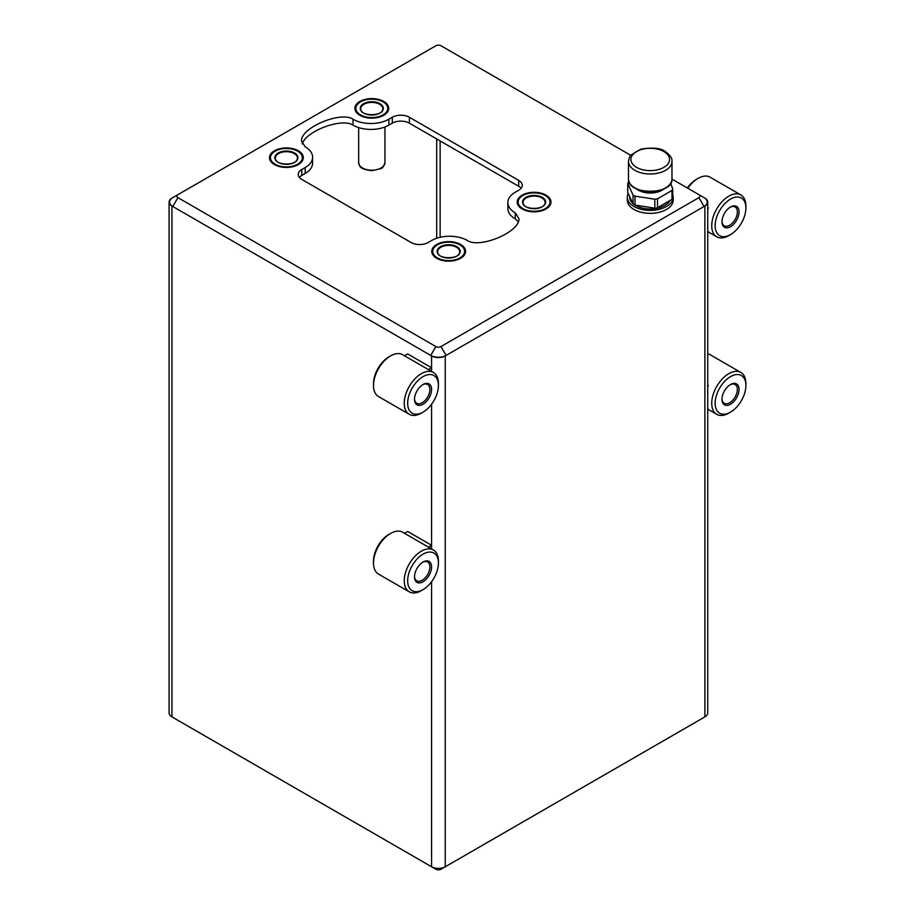 <?xml version="1.0" encoding="UTF-8"?>
<svg xmlns="http://www.w3.org/2000/svg" width="915" height="915" viewBox="0 0 915 915"><rect width="100%" height="100%" fill="white"/><g stroke="black" fill="none" stroke-linecap="round" stroke-linejoin="round"><path stroke-width="1.37" d="M522.305 208.277A15.944 9.207 180 0 1 518.13 202.066A15.944 9.207 180 0 1 522.797 195.558A15.944 9.207 180 0 1 540.182 193.557A15.944 9.207 180 0 1 550.018 202.066A15.944 9.207 180 0 1 539.839 210.644A15.944 9.207 180 0 1 522.305 208.277M518.142 202.295A15.944 9.207 -0 0 0 518.13 202.524A15.944 9.207 -0 0 0 534.074 211.731A15.944 9.207 -0 0 0 550.018 202.524A15.944 9.207 -0 0 0 550.018 202.295M360.03 114.581A15.944 9.207 180 0 1 355.855 108.37A15.944 9.207 180 0 1 360.521 101.862A15.944 9.207 180 0 1 377.895 99.872A15.944 9.207 180 0 1 387.743 108.37A15.944 9.207 180 0 1 377.563 116.96A15.944 9.207 180 0 1 360.03 114.581M355.855 108.599A15.944 9.207 -0 0 0 355.855 108.828A15.944 9.207 -0 0 0 371.799 118.035A15.944 9.207 -0 0 0 387.743 108.828A15.944 9.207 -0 0 0 387.731 108.599M436.89 257.584A15.944 9.207 180 0 1 432.726 251.373A15.944 9.207 180 0 1 437.393 244.865A15.944 9.207 180 0 1 454.766 242.875A15.944 9.207 180 0 1 464.614 251.373A15.944 9.207 180 0 1 454.435 259.963A15.944 9.207 180 0 1 436.89 257.584M432.726 251.602A15.944 9.207 -0 0 0 432.726 251.831A15.944 9.207 -0 0 0 448.67 261.038A15.944 9.207 -0 0 0 464.614 251.831A15.944 9.207 -0 0 0 464.603 251.602M274.614 163.899A15.944 9.207 180 0 1 270.44 157.689A15.944 9.207 180 0 1 275.118 151.181A15.944 9.207 180 0 1 292.491 149.179A15.944 9.207 180 0 1 302.327 157.689A15.944 9.207 180 0 1 292.16 166.267A15.944 9.207 180 0 1 274.614 163.899M270.451 157.918A15.944 9.207 -0 0 0 270.44 158.146A15.944 9.207 -0 0 0 286.384 167.342A15.944 9.207 -0 0 0 302.327 158.146A15.944 9.207 -0 0 0 302.327 157.918M672.719 194.483A22.955 13.245 180 0 1 673.188 197.137A22.955 13.245 180 0 1 659.017 209.375A22.955 13.245 180 0 1 634.004 206.504A22.955 13.245 180 0 1 627.278 197.137A22.955 13.245 180 0 1 628.182 193.454M673.188 197.137L673.188 200.088A22.955 13.245 180 0 1 659.017 212.337A22.955 13.245 180 0 1 634.004 209.466A22.955 13.245 180 0 1 627.278 200.088L627.278 197.137M634.907 205.029A20.53 11.861 0 0 0 635.719 205.52A20.53 11.861 0 0 0 669.883 200.591M629.703 196.725L629.703 197.137A20.53 11.861 0 0 0 632.791 203.393M421.335 413.123L423.039 412.127L421.335 413.123A24.156 13.942 -60 0 1 409.257 414.312L378.513 396.561A24.156 13.942 -60 0 1 373.503 385.501A24.156 13.942 -60 0 1 390.591 355.912A24.156 13.942 -60 0 1 402.669 354.723L433.413 372.474A24.156 13.942 -60 0 1 438.422 383.534L438.422 385.501A21.743 12.558 -60 0 1 423.039 412.127A21.743 12.558 -60 0 1 407.667 403.252A21.743 12.558 -60 0 1 423.039 376.625A21.743 12.558 -60 0 1 438.422 385.501M409.257 414.312A24.156 13.942 -60 0 1 409.257 386.416A24.156 13.942 -60 0 1 433.413 372.474M423.039 404.236A12.078 6.977 -60 0 1 414.506 399.306A12.078 6.977 -60 0 1 423.039 384.517A12.078 6.977 -60 0 1 431.583 389.447A12.078 6.977 -60 0 1 423.039 404.236M373.503 385.501L373.503 383.534A21.743 12.558 -60 0 1 388.875 356.907L390.591 355.912M422.604 384.78A10.866 6.279 -60 0 1 427.625 384.472A10.866 6.279 -60 0 1 429.295 393.187A10.866 6.279 -60 0 1 422.192 402.76A10.866 6.279 -60 0 1 416.748 403.298A10.866 6.279 -60 0 1 414.518 398.803M423.039 589.649L421.335 590.644A24.156 13.942 -60 0 1 409.257 591.833L378.513 574.082A24.156 13.942 -60 0 1 373.503 563.022A24.156 13.942 -60 0 1 390.591 533.434A24.156 13.942 -60 0 1 402.669 532.244L433.413 549.995A24.156 13.942 -60 0 1 438.422 561.055L438.422 563.022A21.743 12.558 -60 0 1 423.039 589.649A21.743 12.558 -60 0 1 407.667 580.773A21.743 12.558 -60 0 1 423.039 554.147A21.743 12.558 -60 0 1 438.422 563.022M409.257 591.833A24.156 13.942 -60 0 1 405.551 572.481A24.156 13.942 -60 0 1 421.335 551.185A24.156 13.942 -60 0 1 433.413 549.995M390.591 533.434L388.875 534.429L390.591 533.434M423.039 562.039A12.078 6.977 -60 0 1 431.583 566.968A12.078 6.977 -60 0 1 423.039 581.768A12.078 6.977 -60 0 1 414.506 576.827A12.078 6.977 -60 0 1 423.039 562.039L423.039 562.039M373.503 563.022L373.503 561.055A21.743 12.558 -60 0 1 388.875 534.429M422.604 562.302A10.866 6.279 -60 0 1 427.625 561.993A10.866 6.279 -60 0 1 427.625 574.54A10.866 6.279 -60 0 1 416.748 580.819A10.866 6.279 -60 0 1 414.518 576.324M428.414 547.101L431.583 545.271L431.583 548.931M687.817 188.261A24.156 13.942 -60 0 1 698.065 178.402A24.156 13.942 -60 0 1 710.143 177.201L740.887 194.952A24.156 13.942 -60 0 1 745.897 206.012L745.897 207.98A21.743 12.558 -60 0 1 730.513 234.606A21.743 12.558 -60 0 1 715.141 225.731A21.743 12.558 -60 0 1 730.513 199.104A21.743 12.558 -60 0 1 745.897 207.98M730.513 234.606L728.809 235.601A24.156 13.942 -60 0 1 716.731 236.791A24.156 13.942 -60 0 1 713.025 217.438A24.156 13.942 -60 0 1 728.809 196.153A24.156 13.942 -60 0 1 740.887 194.952M698.065 178.402L696.349 179.386L698.065 178.402M707.73 209.283A24.156 13.942 120 0 1 708.313 207.98L707.73 207.648M707.73 231.026A24.156 13.942 120 0 0 708.313 231.655L707.73 231.987M730.513 206.996A12.078 6.977 -60 0 1 739.057 211.925A12.078 6.977 -60 0 1 730.513 226.726A12.078 6.977 -60 0 1 721.981 221.796A12.078 6.977 -60 0 1 730.513 206.996L730.513 206.996M687.325 187.975A21.743 12.558 -60 0 1 696.349 179.386M730.079 207.259A10.866 6.279 -60 0 1 735.1 206.95A10.866 6.279 -60 0 1 735.1 219.508A10.866 6.279 -60 0 1 724.234 225.776A10.866 6.279 -60 0 1 721.992 221.281M728.809 413.123L730.513 412.139L728.809 413.123A24.156 13.942 -60 0 1 716.731 414.312A24.156 13.942 -60 0 1 716.731 386.416A24.156 13.942 -60 0 1 740.887 372.474A24.156 13.942 -60 0 1 745.897 383.534L745.897 385.501A21.743 12.558 -60 0 1 730.513 412.139A21.743 12.558 -60 0 1 715.141 403.252A21.743 12.558 -60 0 1 730.513 376.625A21.743 12.558 -60 0 1 745.897 385.501M707.73 353.796A24.156 13.942 -60 0 1 710.143 354.723L740.887 372.474M707.73 386.805A24.156 13.942 120 0 1 708.313 385.501L707.73 385.169M707.73 408.548A24.156 13.942 120 0 0 708.313 409.177L707.73 409.508M730.513 404.247A12.078 6.977 -60 0 1 721.981 399.317A12.078 6.977 -60 0 1 730.513 384.517A12.078 6.977 -60 0 1 739.057 389.447A12.078 6.977 -60 0 1 730.513 404.247M730.079 384.78A10.866 6.279 -60 0 1 735.1 384.472A10.866 6.279 -60 0 1 736.769 393.187A10.866 6.279 -60 0 1 729.667 402.76A10.866 6.279 -60 0 1 724.234 403.298A10.866 6.279 -60 0 1 721.992 398.803M515.294 212.921A25.368 14.64 180 0 1 507.859 202.558A25.368 14.64 180 0 1 515.294 192.207L518.702 190.228A12.078 6.977 0 0 0 522.248 185.299A12.078 6.977 0 0 0 518.702 180.369L409.382 117.257A12.078 6.977 0 0 0 392.295 117.257L388.886 119.224A25.368 14.64 180 0 1 353.007 119.224C340.689 110.784 300.212 127.997 301.55 141.116L305.187 146.835A25.368 14.64 180 0 1 312.61 157.197A25.368 14.64 180 0 1 305.187 167.548L301.767 169.527A12.078 6.977 0 0 0 298.233 174.456A12.078 6.977 0 0 0 301.767 179.386L411.087 242.498A12.078 6.977 0 0 0 428.174 242.498L431.583 240.531A25.368 14.64 180 0 1 467.462 240.531C479.78 248.972 520.258 231.758 518.919 218.639L515.294 212.921L515.294 218.834L518.267 221.796M522.122 195.158A16.905 9.768 180 0 1 550.407 199.539A16.905 9.768 180 0 1 529.693 211.491A16.905 9.768 180 0 1 522.122 195.158M436.707 244.477A16.905 9.768 180 0 1 465.003 248.846A16.905 9.768 180 0 1 444.29 260.809A16.905 9.768 180 0 1 436.707 244.477M274.431 150.781A16.905 9.768 180 0 1 302.716 155.161A16.905 9.768 180 0 1 282.014 167.113A16.905 9.768 180 0 1 274.431 150.781M359.835 101.474A16.905 9.768 180 0 1 388.132 105.843A16.905 9.768 180 0 1 367.418 117.806A16.905 9.768 180 0 1 359.835 101.474M630.744 155.31L440.984 45.75A3.626 2.093 0 0 0 435.849 45.75L177.922 194.666A3.626 2.093 0 0 0 177.922 197.629L435.849 346.545A3.626 2.093 0 0 0 440.984 346.545L698.911 197.629A3.626 2.093 0 0 0 698.911 194.666L671.976 179.111M507.859 202.558L507.859 208.483A25.368 14.64 0 0 0 515.294 218.834M521.104 188.261A12.078 6.977 0 0 0 518.702 186.294L409.382 123.17A12.078 6.977 0 0 0 392.295 123.17L388.886 125.138L388.886 119.224M302.202 143.872C306.319 130.799 341.993 117.646 353.007 125.138A25.368 14.64 0 0 0 388.886 125.138M299.365 177.407A12.078 6.977 0 0 1 301.767 175.44L305.187 173.473A25.368 14.64 0 0 0 312.61 163.11L312.61 157.197M698.911 197.629L704.047 206.504A10.866 6.279 0 0 0 704.047 197.629L704.893 198.12A9.665 5.582 0 0 1 707.73 202.066L707.73 712.934A9.665 5.582 180 0 1 704.893 716.88L704.893 206.012L445.25 355.912A9.665 5.582 180 0 1 431.583 355.912L430.725 355.42A10.866 6.279 0 0 0 446.108 355.42L440.984 346.545M704.893 206.012A9.665 5.582 0 0 0 707.73 202.066M172.798 197.629A10.866 6.279 0 0 0 172.786 197.629A10.866 6.279 0 0 0 172.798 206.504L171.94 206.012A9.665 5.582 180 0 1 169.103 202.066A9.665 5.582 180 0 1 171.94 198.12L172.798 197.629M169.103 202.066L169.103 712.934A9.665 5.582 0 0 0 171.94 716.88L431.583 866.78A9.665 5.582 0 0 0 445.25 866.78L704.893 716.88M172.798 717.371A10.866 6.279 180 0 1 172.786 717.371L177.922 720.334A3.626 2.093 0 0 0 177.922 720.334L172.798 717.371L177.922 720.334M404.499 355.775L407.667 353.945L431.583 367.75L431.583 371.41M177.922 197.629L172.798 206.504L430.725 355.42L435.849 346.545M404.499 533.296L407.667 531.466L431.583 545.271L431.583 404.213M704.047 717.371L698.911 720.334A3.626 2.093 0 0 0 698.934 720.322M430.725 866.288L435.849 869.25A3.626 2.093 0 0 0 440.984 869.25L446.108 866.288L440.984 869.25M698.911 194.666L704.047 197.629L698.911 194.666M708.313 385.501L707.73 385.844M708.313 207.98L707.73 208.323M428.414 369.58L431.583 367.75L431.583 355.912M670.649 183.343L672.719 188.879A22.955 13.245 180 0 1 671.999 190.434L657.508 198.795A22.955 13.245 180 0 1 654.82 199.218L635.021 196.153A22.955 13.245 180 0 1 633.054 195.021L627.747 183.583A22.955 13.245 180 0 1 628.468 182.028M664.233 188.673A16.79 9.699 180 0 1 654.58 192.688A16.79 9.699 180 0 1 638.361 190.183A16.79 9.699 180 0 1 637.663 189.748A16.79 9.699 180 0 1 636.234 188.673M672.719 188.879L672.719 197.812A22.955 13.245 180 0 1 671.999 199.356L657.508 207.728A22.955 13.245 180 0 1 654.82 208.14L635.021 205.086A22.955 13.245 180 0 1 633.054 203.942L627.747 192.516L627.747 183.583M671.999 199.356L671.999 190.434M657.508 207.728L657.508 198.795M654.82 208.14L654.82 199.218M635.021 205.086L635.021 196.153M633.054 203.942L633.054 195.021M542.595 197.571A11.54 6.657 180 0 1 536.556 208.574A11.54 6.657 180 0 1 523.083 200.053A11.54 6.657 180 0 1 542.595 197.571M526.091 206.87A11.049 6.382 180 0 1 523.025 202.455A11.049 6.382 180 0 1 530.082 196.508A11.049 6.382 180 0 1 542.24 198.155A11.049 6.382 180 0 1 545.123 202.455A11.049 6.382 180 0 1 542.057 206.87M380.308 103.887A11.54 6.657 180 0 1 374.281 114.878A11.54 6.657 180 0 1 360.796 106.357A11.54 6.657 180 0 1 380.308 103.887M363.815 113.185A11.049 6.382 180 0 1 360.75 108.771A11.049 6.382 180 0 1 367.796 102.823A11.049 6.382 180 0 1 379.954 104.47A11.049 6.382 180 0 1 382.847 108.771A11.049 6.382 180 0 1 379.782 113.185M457.18 246.89A11.54 6.657 180 0 1 451.141 257.881A11.54 6.657 180 0 1 437.667 249.36A11.54 6.657 180 0 1 457.18 246.89M440.687 256.189A11.049 6.382 180 0 1 437.61 251.774A11.049 6.382 180 0 1 444.667 245.826A11.049 6.382 180 0 1 456.825 247.462A11.049 6.382 180 0 1 459.719 251.774A11.049 6.382 180 0 1 456.654 256.189M294.904 153.194A11.54 6.657 180 0 1 288.865 164.185A11.54 6.657 180 0 1 275.392 155.676A11.54 6.657 180 0 1 294.904 153.194M278.4 162.493A11.049 6.382 180 0 1 275.335 158.078A11.049 6.382 180 0 1 282.392 152.13A11.049 6.382 180 0 1 294.55 153.777A11.049 6.382 180 0 1 297.444 158.078A11.049 6.382 180 0 1 294.367 162.493M518.702 186.294L518.702 180.369M409.382 123.17L409.382 117.257M392.295 123.17L392.295 117.257M353.007 125.138L353.007 119.224M305.187 173.473L305.187 167.548M301.767 175.44L301.767 169.527M436.707 138.943L436.707 238.243M440.126 237.282L440.126 140.921M171.94 206.012L171.94 716.88M431.583 866.78L431.583 581.734M445.25 355.912L445.25 866.78M639.379 189.954A16.31 9.413 0 0 0 661.087 189.954M384.941 162.618A13.142 7.583 180 0 1 371.799 170.201A13.142 7.583 180 0 1 358.657 162.618C359.984 166.267 358.657 168.966 371.867 170.716L380.583 168.68C382.321 168.554 383.774 166.541 384.941 162.618L384.941 127.002M663.901 151.57A19.329 11.163 180 0 1 655.231 170.236A19.329 11.163 180 0 1 631.567 156.568A19.329 11.163 180 0 1 663.901 151.57M671.976 161.429L671.976 178.985A21.743 12.547 180 0 1 650.233 191.544A21.743 12.547 180 0 1 628.491 178.985L628.491 161.429A21.743 12.547 180 0 0 650.233 173.987A21.743 12.547 180 0 0 671.976 161.429C672.388 158.249 670.1 154.921 665.102 151.455C660.882 148.036 652.784 147.269 640.832 149.156L630.881 155.138C629.977 155.584 629.177 157.677 628.491 161.429M665.525 187.918A21.503 12.41 180 0 1 634.941 187.918M545.123 202.455C546.255 210.324 521.905 210.324 523.025 202.455M382.847 108.771C383.968 116.64 359.618 116.64 360.75 108.771M459.719 251.774C460.84 259.643 436.489 259.643 437.61 251.774M297.444 158.078C298.565 165.947 274.214 165.947 275.335 158.078M716.731 236.791L708.073 231.792M716.731 414.312L708.073 409.314M177.922 194.666L172.786 197.629M358.657 127.597L358.657 162.618M671.976 178.985C673.337 195.318 627.13 195.318 628.491 178.985"/></g></svg>
